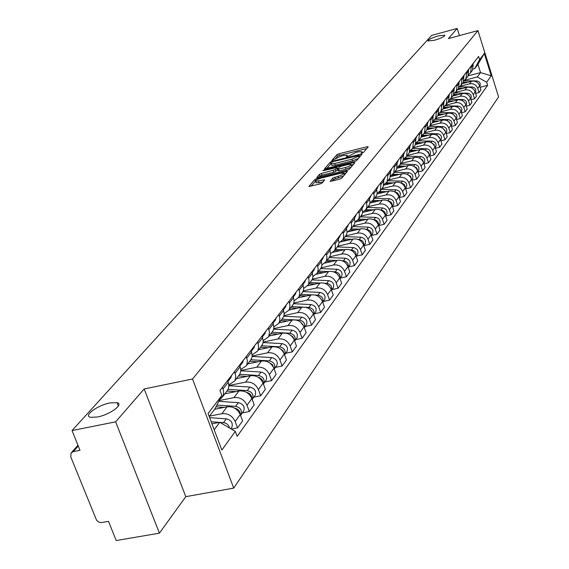 <?xml version="1.0" encoding="UTF-8"?>
<svg xmlns="http://www.w3.org/2000/svg" width="569" height="569" viewBox="0 0 569 569"><rect width="100%" height="100%" fill="white"/><g stroke="black" fill="none" stroke-linecap="round" stroke-linejoin="round"><path stroke-width="0.85" d="M362.04 153.111L363.47 152.464L368.207 146.852L367.069 146.724L338.854 153.808L336.834 154.725L331.805 160.522L341.208 156.119L343.562 155.529L347.197 155.301L346.471 156.852L347.268 156.802L355.86 152.449L358.228 151.859L361.934 151.624L361.23 153.168L362.04 153.111M109.988 402.923C97.598 405.192 83.081 415.818 90.535 417.305L97.377 417.02C109.888 414.744 124.262 404.132 117.036 402.653L109.988 402.923M438.379 35.897C431.636 37.945 428.18 39.638 428.002 40.975L434.453 40.278C441.21 38.223 444.674 36.53 444.866 35.193L438.379 35.897M330.105 181.049L331.25 181.227L339.601 179.185L341.749 178.197L347.488 171.184L317.047 178.467L314.927 179.434L308.853 186.504L319.977 183.993L322.132 183.005L324.7 179.832L315.567 181.291C315.382 180.33 317.303 179.242 321.314 178.04L340.603 173.282L343.747 173.104C343.918 174.071 341.997 175.145 337.993 176.347L332.616 178.125L330.205 181.34M192.521 378.997L144.177 388.968L115.635 421.842L72.05 430.548L431.658 35.406L457.192 28.45L448.393 38.585L477.946 30.591L192.521 378.997L233.717 488.11L498.586 96.922L477.946 30.591M354.487 161.589L356.571 160.636L361.969 154.242L360.824 154.099L332.289 161.226L330.24 162.158L324.508 168.822L354.487 161.589M354.828 162.698L349.266 169.285L347.154 170.259L316.791 177.535L319.344 174.448L321.449 173.488L335.283 169.626L336.926 167.535L323.612 170.615L322.822 170.664L324.302 169.839L353.676 162.549L354.828 162.698M115.635 421.842L159.42 533.16L116.197 540.55L108.508 521.382L100.848 522.612L98.786 522.079L96.623 520.358L70.769 456.9L71.068 453.009L73.294 451.622L79.987 450.321L72.05 430.548M159.42 533.16L185.793 496.666L233.717 488.11M459.439 35.598L457.192 28.45M471.801 71.118L472.49 70.222L473.116 65.022L472.782 63.963M460.143 86.246L469.56 83.807C473.458 83.202 476.189 84.738 477.754 88.415L479.639 85.827C478.088 82.171 475.364 80.642 471.481 81.239L462.213 83.65M479.639 85.827L480.926 89.93L479.048 92.541L475.606 93.423M470.855 66.445L471.189 67.512L470.563 72.74L468.586 74.695M477.754 88.415L479.048 92.541M467.213 77.114L467.91 76.21L468.536 70.954L468.202 69.88M471.004 99.71L474.539 98.807L476.459 96.133L475.158 91.986C473.579 88.287 470.826 86.737 466.9 87.342L457.533 89.767M466.224 72.427L466.566 73.508L465.933 78.785L463.913 80.777M455.485 92.406L464.93 89.966C468.87 89.361 471.637 90.919 473.223 94.639L474.539 98.807M462.519 83.259L463.216 82.341L463.849 77.028L463.5 75.94M466.296 106.147L469.916 105.222L471.886 102.491L470.563 98.295C468.963 94.554 466.175 92.989 462.206 93.593L452.739 96.033M461.48 78.55L461.829 79.646L461.196 84.98L459.119 87.007M450.684 98.729L460.193 96.282C464.176 95.677 466.978 97.249 468.586 101.012L469.916 105.222M457.704 89.546L458.408 88.622L459.041 83.252L458.692 82.156M461.466 112.74L465.179 111.801L467.199 108.999L465.855 104.76C464.233 100.976 461.416 99.39 457.405 99.995L447.824 102.448M456.623 84.831L456.971 85.933L456.338 91.332L454.211 93.394M445.747 105.208L455.335 102.754C459.368 102.143 462.199 103.736 463.827 107.541L465.179 111.801M452.768 95.997L453.479 95.059L454.119 89.632L453.763 88.522M456.509 119.504L460.328 118.537L462.391 115.671L461.032 111.382C459.389 107.555 456.537 105.948 452.476 106.559L442.796 109.028M451.644 91.26L451.999 92.377L451.359 97.832L449.176 99.938M440.669 111.851L450.356 109.383C454.432 108.771 457.298 110.386 458.955 114.234L460.328 118.537M447.711 102.605L448.429 101.659L449.069 96.168L448.706 95.044M451.437 126.432L455.349 125.45L457.469 122.506L456.089 118.167C454.418 114.298 451.53 112.669 447.426 113.281L437.632 115.77M446.53 97.861L446.893 98.985L446.26 104.504L444.019 106.645M435.449 118.665L445.25 116.176C449.382 115.564 452.284 117.2 453.955 121.09L455.349 125.45M442.526 109.376L443.251 108.43L443.891 102.875L443.528 101.737M446.224 133.537L450.25 132.534L452.419 129.519L451.018 125.13C449.325 121.211 446.402 119.561 442.248 120.18L432.348 122.684M441.295 104.625L441.658 105.763L441.025 111.339L438.72 113.53M430.079 125.657L440.022 123.146C444.197 122.534 447.134 124.191 448.834 128.125L450.25 132.534M437.205 116.332L437.945 115.365L438.578 109.753L438.208 108.601M440.883 140.828L445.015 139.803L447.241 136.709L445.819 132.264C444.105 128.302 441.146 126.631 436.942 127.25L426.914 129.768M435.918 111.56L436.295 112.719L435.655 118.359L433.286 120.585M424.581 132.826L434.652 130.294C438.877 129.682 441.85 131.361 443.578 135.344L445.015 139.803M431.75 123.459L432.49 122.491L433.13 116.816L432.753 115.649M435.399 148.31L439.645 147.264L441.928 144.085L440.484 139.59C438.742 135.586 435.747 133.886 431.494 134.504L421.302 137.058M430.406 118.686L430.783 119.853L430.143 125.557L427.71 127.833M418.955 140.173L429.147 137.634C433.422 137.015 436.43 138.722 438.18 142.748L439.645 147.264M426.145 130.785L426.899 129.796L427.539 124.056L427.155 122.883M429.766 155.991L434.126 154.917L436.48 151.653L435.008 147.108C433.237 143.054 430.207 141.332 425.904 141.951L415.526 144.533M424.744 125.998L425.128 127.179L424.488 132.947L421.985 135.273M413.179 147.727L423.492 145.166C427.817 144.54 430.868 146.269 432.646 150.351L434.126 154.917M420.391 138.295L421.152 137.307L421.793 131.496L421.409 130.301M423.976 163.879L428.464 162.784L430.882 159.427L429.382 154.832C427.589 150.721 424.517 148.978 420.157 149.604L409.58 152.222M418.926 133.509L419.317 134.704L418.677 140.543L416.103 142.911M407.248 155.472L417.682 152.897C422.063 152.279 425.157 154.028 426.963 158.161L428.464 162.784M414.488 146.02L415.256 145.017L415.896 139.142L415.498 137.933M418.03 171.98L422.653 170.856L425.128 167.414L423.613 162.755C421.785 158.602 418.67 156.831 414.26 157.457L403.457 160.109M412.952 141.219L413.35 142.435L412.71 148.338L410.064 150.757M401.159 163.431L411.721 160.842C416.152 160.216 419.289 161.994 421.117 166.176L422.653 170.856M408.414 153.95L409.189 152.933L409.836 146.994L409.431 145.771M411.92 180.302L416.679 179.157L419.225 175.615L417.674 170.906C415.825 166.696 412.667 164.896 408.208 165.522L397.148 168.225M406.814 149.149L407.219 150.38L406.579 156.354L403.848 158.822L408.286 158.922M394.9 171.61L405.59 169.007C410.078 168.381 413.258 170.181 415.121 174.42L416.679 179.157M402.176 162.108L402.959 161.077L403.599 155.06L403.208 153.858M405.633 188.858L410.534 187.685L413.151 184.05L411.579 179.278C409.701 175.01 406.501 173.189 401.977 173.815L390.654 176.568M400.498 157.3L400.91 158.545L400.27 164.59L397.461 167.108M388.463 180.017L399.289 177.4C403.834 176.767 407.055 178.602 408.947 182.891L410.534 187.685M395.754 170.487L396.55 169.455L397.19 163.36L396.778 162.108M399.168 197.656L404.218 196.461L406.906 192.72L405.313 187.884C403.4 183.567 400.156 181.717 395.576 182.343L383.961 185.153M394.011 165.686L394.424 166.945L393.784 173.068L390.889 175.636M381.849 188.666L392.809 186.027C397.418 185.402 400.683 187.258 402.603 191.597L404.218 196.461M389.153 179.114L389.957 178.069L390.604 171.902L390.178 170.629M392.51 206.711L397.717 205.487L400.491 201.632L398.862 196.739C396.92 192.365 393.627 190.487 388.99 191.12L377.055 193.979M387.325 174.313L387.752 175.586L387.112 181.788L384.125 184.406M375.042 197.557L386.145 194.904C390.811 194.278 394.118 196.163 396.074 200.565L397.717 205.487M382.361 187.99L383.179 186.931L383.819 180.686L383.385 179.399M385.661 216.028L391.024 214.776L393.883 210.815L392.226 205.85C390.249 201.419 386.913 199.513 382.212 200.146L369.928 203.069M380.455 183.19L380.889 184.484L380.248 190.757L377.162 193.439M368.036 206.711L379.288 204.043C384.011 203.418 387.368 205.331 389.36 209.79L391.024 214.776M375.369 197.13L376.621 195.252L377.211 193.026L376.394 188.431M378.598 225.623L384.139 224.335L387.076 220.26L385.391 215.231C383.385 210.743 380 208.809 375.234 209.435L362.574 212.429M373.371 192.336L374.21 195.537L373.783 198.766L373.172 199.996L369.985 202.735M360.824 216.135L372.218 213.453C377.012 212.82 380.419 214.769 382.439 219.285L384.139 224.335M368.164 206.54L369.43 204.641L370.028 202.393L369.189 197.735M371.351 235.502L377.048 234.193L380.071 229.99L378.357 224.897C376.308 220.338 372.88 218.382 368.051 219.008L355.497 221.953M366.073 201.753L366.927 204.996L366.649 207.827L365.888 209.52L362.595 212.315M353.399 225.843L364.942 223.14C369.8 222.515 373.257 224.492 375.312 229.072L377.048 234.193M360.746 216.241L362.019 214.321L362.624 212.038L361.763 207.322M363.968 245.659L369.736 244.343L372.851 240.011L371.102 234.848C369.025 230.232 365.54 228.24 360.646 228.866L348.384 231.718M358.555 211.462L359.43 214.755L358.996 218.062L358.378 219.328L354.971 222.187M345.746 235.843L357.446 233.134C362.368 232.501 365.874 234.513 367.972 239.151L369.736 244.343M353.093 226.242L354.387 224.293L354.992 221.988L354.11 217.202M356.35 256.135L362.197 254.812L365.412 250.346L363.627 245.111C361.514 240.431 357.979 238.404 353.015 239.03L340.874 241.832M350.803 221.476L351.692 224.812L351.265 228.169L350.639 229.449L347.104 232.365M337.851 246.157L349.715 243.425C354.707 242.799 358.264 244.841 360.397 249.549L362.197 254.812M345.198 236.555L346.507 234.584L347.118 232.244L346.215 227.401M348.491 266.939L354.423 265.609L357.737 261L355.924 255.694C353.769 250.95 350.177 248.888 345.148 249.514L333.029 252.287M342.801 231.811L343.712 235.189L343.285 238.589L342.652 239.883L338.989 242.871M329.664 256.804L341.741 254.051C346.798 253.425 350.419 255.502 352.588 260.275L354.423 265.609M337.054 247.195L338.377 245.203L338.996 242.835L338.071 237.92M340.383 278.092L346.393 276.754L349.821 271.996L347.965 266.619C345.774 261.804 342.125 259.706 337.026 260.332L324.863 263.091M334.544 242.472L335.475 245.9L335.041 249.343L334.408 250.659L330.61 253.71M321.172 267.8L333.512 265.012C338.64 264.386 342.318 266.498 344.522 271.342L346.393 276.754M328.647 258.184L329.984 256.164L330.603 253.76L329.664 248.781M332.012 289.6L338.107 288.255L341.649 283.348L339.757 277.892C337.524 273.006 333.818 270.872 328.64 271.498L316.378 274.251M326.023 253.482L326.969 256.96L326.542 260.453L325.895 261.783L321.954 264.898M312.374 279.159L325.013 276.335C330.219 275.709 333.946 277.857 336.201 282.772L338.107 288.255M319.963 269.535L321.314 267.487L321.94 265.054L320.973 259.997M323.363 301.492L329.551 300.14L333.206 295.069L331.279 289.536C328.996 284.578 325.233 282.409 319.984 283.028L307.566 285.787M317.21 264.862L318.178 268.383L317.751 271.925L317.097 273.276L313.007 276.463M303.256 290.901L316.236 288.028C321.513 287.402 325.304 289.593 327.602 294.578L329.551 300.14M310.987 281.264L312.36 279.194L312.986 276.726L311.99 271.598M314.422 313.782L320.703 312.431L324.479 307.182L322.509 301.57C320.191 296.534 316.364 294.329 311.037 294.948L298.419 297.722M308.099 276.619L309.095 280.204L308.661 283.789L308.007 285.154L303.746 288.412M293.796 303.035L307.16 300.112C312.523 299.493 316.371 301.719 318.718 306.776L320.703 312.431M301.705 293.391L303.092 291.292L303.725 288.796L302.701 283.59M305.183 326.492L311.556 325.134L315.461 319.707L313.448 314.01C311.079 308.903 307.189 306.655 301.783 307.274L288.938 310.069M298.675 288.789L299.692 292.423L299.266 296.058L298.597 297.445L294.166 300.773M283.988 315.596L297.772 312.609C303.22 311.997 307.132 314.259 309.522 319.401L311.556 325.134M292.096 305.937L293.504 303.818L294.145 301.286L293.092 296.001M295.617 339.643L302.089 338.285L306.129 332.666L304.074 326.883C301.655 321.698 297.701 319.408 292.21 320.02L279.18 322.822M288.924 301.385L289.962 305.069L289.543 308.761L288.867 310.162L284.251 313.562M273.803 328.598L288.063 325.546C293.59 324.942 297.573 327.246 300.012 332.46L302.089 338.285M282.153 318.932L283.575 316.777L284.223 314.209L283.142 308.846M285.716 353.264L292.281 351.898L296.47 346.08L294.372 340.205C291.904 334.942 287.878 332.609 282.302 333.214L269.073 336.03M278.824 314.422L279.891 318.171L279.471 321.912L278.789 323.334L273.966 326.812M263.227 342.069L278.006 338.939C283.618 338.335 287.672 340.689 290.162 345.988L292.281 351.898M271.854 332.388L273.298 330.212L273.945 327.602L272.836 322.161M275.453 367.368L282.124 366.002L286.47 359.971L284.315 354.01C281.797 348.662 277.708 346.286 272.039 346.884L258.603 349.707M268.362 327.936L269.5 332.303L268.831 336.037L268.34 336.983L263.312 340.532M252.223 356.023L267.586 352.816C273.291 352.218 277.416 354.615 279.955 359.999L282.124 366.002M261.178 346.343L262.636 344.131L263.291 341.492L262.145 335.959M264.82 381.991L271.598 380.625L276.1 374.374L273.895 368.314C271.328 362.88 267.16 360.462 261.406 361.052L247.757 363.883M257.508 341.955L258.675 346.386L258.013 350.177L257.515 351.13L252.245 354.757M240.779 370.497L256.79 367.204C262.579 366.614 266.776 369.053 269.372 374.523L271.598 380.625M250.104 360.81L251.583 358.57L252.238 355.888L251.064 350.276M253.788 397.162L260.673 395.789L265.346 389.303L263.091 383.15C260.46 377.624 256.221 375.156 250.374 375.746L236.512 378.577M246.249 356.493L247.444 361.002L246.782 364.843L246.277 365.817L240.765 369.516M228.866 385.519L245.58 382.126C251.47 381.543 255.744 384.032 258.397 389.594L260.673 395.789M238.61 375.832L240.111 373.563L240.765 370.839L240.637 368.513L239.556 365.134M242.337 412.909L249.336 411.536L254.187 404.801L251.875 398.549C249.186 392.93 244.869 390.412 238.923 390.995L224.84 393.826M234.556 371.593L235.786 376.173L235.118 380.078L234.613 381.059L228.823 384.836M219.236 400.562L233.951 397.617C239.933 397.048 244.286 399.587 247.003 405.242L249.336 411.536M226.675 391.429L228.19 389.132L228.845 386.372L228.582 383.406L227.6 380.569M231.377 429.09L237.558 427.895L242.593 420.896L240.232 414.538C237.479 408.834 233.077 406.259 227.038 406.828L214.662 409.282M222.408 387.283L223.525 390.739L223.51 394.274L222.486 396.899L219.726 399.609M209.406 416.167L221.867 413.713C227.956 413.151 232.387 415.74 235.168 421.494L237.558 427.895M464.674 80.236L477.299 76.95L480.535 72.604L477.953 64.354L474.688 68.629L473.052 69.062M468.116 75.848L480.535 72.604L491.239 75.805L486.644 82.199L477.299 76.95M474.688 68.629L479.589 59.617L484.297 53.486L491.239 75.805M214.2 429.773L219.776 422.298L235.289 431.38L237.159 436.366L487.626 85.343L486.644 82.199M235.289 431.38L221.846 450.058L208.055 413.478L221.874 395.469L214.812 409.083L209.179 416.465M479.589 59.617L478.6 56.445L219.983 390.412L221.874 395.469M144.177 388.968L185.793 496.666M219.776 422.298L211.953 423.82M480.101 87.285L487.626 85.343M484.297 53.486L477.953 64.354M366.763 148.566L339.401 155.422L337.381 156.34L335.596 158.36M331.044 163.588L326.634 168.509M360.518 155.963L359.572 156.198M359.231 155.387L333.363 161.546L331.919 162.201L331.144 163.694L334.764 163.467L351.976 159.178L358.57 156.169L359.231 155.387L359.736 156.888M331.578 164.96L331.706 165.33L335.326 165.11L334.764 163.467M358.47 158.381L352.538 160.828L335.326 165.11M318.939 177.222L319.92 176.106L319.344 174.448M337.531 169.32L335.852 171.29L333.754 172.251L322.018 175.145L319.92 176.106M336.969 167.656L337.374 169.149M337.232 168.431L338.32 168.161M351.279 164.953L353.363 164.434M345.433 167.549C349.352 166.376 351.237 165.323 351.094 164.391L347.972 164.576L341.244 166.248L339.152 167.201L337.517 169.292L345.433 167.549L346.002 169.221L351.13 167.08M351.784 166.312L351.201 164.711M338.114 170.728L339.245 170.892L338.676 169.221M346.002 169.221L339.245 170.892M343.619 175.97L335.333 178.837L333.199 179.818L332.189 180.999M344.451 174.989L343.861 173.453M316.023 182.613L319.202 182.798L318.619 181.113M323.156 181.824L319.202 182.798M315.446 181.17L311.015 186.191M346.002 173.154L343.932 173.666M462.846 82.825L465.271 82.854M463.322 82.171L467.711 82.221M463.913 80.784L476.722 80.933C479.802 81.595 480.862 83.359 479.909 86.232L479.909 86.232M478.316 83.451L478.913 84.262M472.96 64.532L473.493 63.038M458.187 88.913L460.698 88.949M458.628 88.245L463.194 88.302M459.411 86.822L472.234 86.986C475.35 87.662 476.424 89.447 475.464 92.349L475.464 92.349M473.529 89.276L474.603 90.713M453.415 95.151L456.018 95.187M453.813 94.461L458.571 94.532M454.787 93.01L467.64 93.188C470.791 93.871 471.879 95.677 470.904 98.608L470.904 98.608M468.707 95.343L470.115 97.221M468.458 70.35L468.956 68.899M463.806 76.367L464.304 74.909M448.507 101.538L451.217 101.581M448.863 100.834L453.842 100.905M450.029 99.347L462.938 99.539C466.118 100.236 467.22 102.064 466.246 105.023L466.032 105.329M463.792 101.602L465.492 103.843M443.45 108.082L446.309 108.131M443.784 107.363L448.998 107.441M445.129 105.841L458.116 106.047C461.338 106.752 462.455 108.601 461.466 111.595L461.217 111.958L461.466 111.595M458.778 108.046L460.734 110.606M438.258 114.796L441.274 114.846M438.571 114.049L444.04 114.141M440.1 112.498L453.173 112.719C456.43 113.437 457.561 115.301 456.566 118.324L456.274 118.75L456.566 118.324M453.642 114.668L455.84 117.513M458.884 82.761L459.546 81.054M454.154 88.849L454.659 87.356M449.147 95.329L449.659 93.821M432.924 121.666L436.117 121.73M433.201 120.905L438.955 121.012M434.922 119.319L448.102 119.554C451.402 120.279 452.554 122.171 451.544 125.23L451.203 125.706L451.544 125.23M448.393 121.474L450.819 124.59M444.012 101.965L444.531 100.443M427.44 128.722L430.833 128.786M427.689 127.933L433.742 128.053M429.595 126.311L442.91 126.567C446.252 127.307 447.412 129.22 446.402 132.307L446.032 132.819M443.016 128.459L445.662 131.83M438.749 108.779L439.275 107.235M421.793 135.955L425.413 136.027M422.205 135.152L428.4 135.28M424.118 133.48L437.582 133.758C440.961 134.512 442.141 136.446 441.117 139.569L440.747 140.088M437.504 135.642L440.363 139.249M432.959 116.275L433.877 114.198M415.989 143.374L419.851 143.459M416.707 142.556L422.923 142.691M418.478 140.842L432.113 141.14C435.534 141.901 436.729 143.865 435.698 147.022L435.321 147.542M431.85 143.018L434.026 144.469L434.922 146.859M427.397 123.459L428.343 121.353M410.007 150.991L414.14 151.091M411.024 150.159L417.305 150.308M412.674 148.395L426.501 148.715C429.965 149.491 431.174 151.482 430.136 154.668L429.759 155.195M426.053 150.607L428.414 152.101L429.332 154.661M421.707 130.82L422.653 128.694M405.164 157.969L411.536 158.125M406.728 156.155L420.733 156.489C424.239 157.286 425.477 159.299 424.424 162.528L424.04 163.054M420.1 158.395L422.646 159.939L423.585 162.677M415.861 138.388L416.814 136.233M397.93 166.859L402.269 166.973M399.118 165.992L405.619 166.155M400.633 164.121L414.815 164.484C418.364 165.295 419.616 167.329 418.556 170.593L418.165 171.127M413.99 166.411L416.408 167.649L417.639 170.024L417.674 170.899L415.121 174.42M409.851 146.155L410.818 143.978M391.785 175.131L396.095 175.245M392.873 174.228L399.538 174.413M394.367 172.307L408.727 172.692C412.326 173.517 413.599 175.579 412.532 178.879L412.134 179.427M407.717 174.655L410.626 176.262L411.6 179.342M403.677 154.142L404.659 151.937M385.433 183.631L389.744 183.751M386.436 182.699L393.293 182.898M387.923 180.722L402.475 181.134C406.124 181.973 407.404 184.064 406.33 187.407L405.932 187.955M401.266 183.133C404.018 183.702 405.384 185.33 405.356 188.019M397.333 162.35L398.321 160.117M378.862 192.372L383.214 192.5M379.786 191.412L386.877 191.625M381.301 189.377L396.038 189.818C399.737 190.672 401.045 192.791 399.957 196.17L399.559 196.725M394.637 191.86C397.575 192.393 399.004 194.086 398.926 196.938M390.803 170.792L391.799 168.531M372.069 201.362L376.507 201.504M372.93 200.373L380.277 200.608M387.816 200.843L387.866 200.843C390.96 201.369 392.439 203.126 392.311 206.113M374.487 198.282L389.424 198.745C393.172 199.619 394.495 201.767 393.399 205.181L392.994 205.743M383.463 179.64L383.52 179.228M384.089 179.477L385.099 177.194M365.049 210.615L369.601 210.765M365.846 209.591L373.492 209.847M380.789 210.089L381.01 210.096C384.203 210.658 385.704 212.479 385.498 215.551M367.482 207.443L382.61 207.941C386.408 208.83 387.759 210.999 386.657 214.463L386.244 215.025M376.493 188.73L376.571 188.197M377.176 188.417L378.193 186.106M357.794 220.146L362.503 220.31M358.562 219.086L366.514 219.371M373.541 219.613L373.947 219.627C377.247 220.231 378.762 222.109 378.485 225.274M360.262 216.874L375.597 217.401C379.452 218.311 380.817 220.516 379.708 224.015L379.288 224.591M369.309 198.09L369.416 197.443M370.056 197.621L371.088 195.281M350.291 229.954L355.184 230.139M351.08 228.873L359.331 229.172M366.059 229.421L366.678 229.442C370.085 230.089 371.607 232.031 371.251 235.282M352.823 226.59L368.378 227.152C372.282 228.077 373.677 230.31 372.553 233.859L372.126 234.435M361.905 207.735L362.04 206.96M362.723 207.109L363.762 204.74M342.531 240.075L347.652 240.267M343.363 238.952L351.934 239.286M358.328 239.528L359.181 239.563C362.695 240.246 364.231 242.259 363.79 245.595M345.163 236.597L360.931 237.202C364.893 238.141 366.308 240.41 365.177 243.994L364.75 244.585M354.274 217.671L354.444 216.775M355.17 216.881L356.215 214.485M334.529 250.502L339.892 250.716M335.411 249.35L344.309 249.706M350.333 249.947L351.45 249.99C355.077 250.73 356.628 252.807 356.102 256.221M337.268 246.918L353.257 247.558C357.275 248.518 358.712 250.822 357.574 254.45L357.14 255.047M346.4 227.92L346.606 226.896M347.375 226.96L348.434 224.535M326.293 261.256L331.883 261.498M327.203 260.069L336.457 260.46M342.069 260.694L343.477 260.758C347.218 261.541 348.783 263.689 348.164 267.188M329.117 257.565L345.34 258.241C349.416 259.222 350.881 261.555 349.729 265.239L349.295 265.837M338.271 238.489L338.519 237.344M339.337 237.358L340.404 234.905M317.794 272.366L323.633 272.622M337.872 274.692L338.726 275.809M318.732 271.136L328.363 271.562M333.498 271.79L335.241 271.861C339.11 272.7 340.682 274.919 339.97 278.504M320.71 268.554L337.168 269.272C341.308 270.275 342.794 272.636 341.635 276.37L341.194 276.975M329.878 249.393L330.169 248.12M331.037 248.091L332.118 245.602M309.017 283.831L315.112 284.116M328.832 285.73L330.568 287.978M309.991 282.565L320.013 283.028M324.607 283.234L326.741 283.334C330.738 284.23 332.324 286.513 331.507 290.19M312.004 279.891L328.733 280.652C332.936 281.683 334.451 284.08 333.278 287.857L332.829 288.476M321.201 260.659L321.549 259.258M322.474 259.172L323.562 256.655M299.955 295.681L306.321 295.987M319.636 297.352L321.983 300.347M300.958 294.365L311.428 294.87M315.347 295.062L317.964 295.183C322.082 296.143 323.683 298.497 322.758 302.26M302.943 291.605L320.013 292.416C324.28 293.469 325.831 295.901 324.643 299.728L324.195 300.354M312.239 272.302L312.637 270.759M313.619 270.624L314.721 268.07M290.581 307.921L297.238 308.263M310.19 309.451L313.05 313.05M291.62 306.57L302.68 307.125M305.653 307.274L308.882 307.438C313.142 308.455 314.749 310.887 313.704 314.735M293.554 303.704L311.008 304.571C315.34 305.645 316.912 308.121 315.724 311.997L315.262 312.63M302.964 284.329L303.426 282.658M304.465 282.459L305.581 279.877M280.887 320.589L287.85 320.959M300.453 322.011L303.782 326.151M281.961 319.188L293.995 319.821M295.254 319.885L299.493 320.112C303.889 321.201 305.503 323.711 304.344 327.637L306.03 325.326M283.803 316.215L301.691 317.146C306.094 318.249 307.694 320.76 306.492 324.686M293.369 296.776L293.896 294.962M294.998 294.706L296.129 292.082M270.858 333.697L278.149 334.103M290.396 335.049L292.95 336.891L294.159 339.672M271.968 332.246L289.777 333.228C294.273 334.359 295.908 336.919 294.692 340.916L294.65 340.987M273.668 329.159L292.046 330.155C296.527 331.286 298.156 333.839 296.947 337.815L296.477 338.463M283.433 309.657L284.038 307.701M285.204 307.374L286.342 304.721M260.467 347.275L268.106 347.709M279.991 348.577L282.9 350.547L284.18 353.655M261.619 345.767L279.713 346.806C284.28 347.965 285.951 350.568 284.728 354.622L284.607 354.814M263.134 342.559L282.068 343.626C286.62 344.786 288.284 347.375 287.061 351.414L286.584 352.069M273.134 323L273.817 320.895M275.062 320.496L276.207 317.808M249.706 361.336L257.707 361.82M269.229 362.617L272.487 364.693L273.831 368.129M250.893 359.779L269.286 360.881C273.931 362.069 275.631 364.715 274.4 368.819L274.194 369.132M252.181 356.429L271.726 357.588C276.349 358.769 278.049 361.407 276.819 365.497L276.335 366.159M262.458 336.82L263.227 334.565M264.549 334.095L265.709 331.364M238.546 375.917L246.946 376.443M258.077 377.204C261.207 378.129 262.878 380.099 263.077 383.115M239.741 374.302L258.475 375.469C263.198 376.692 264.934 379.381 263.689 383.542L263.397 383.983M240.765 370.803L261 372.055C265.709 373.271 267.437 375.953 266.2 380.099L265.709 380.768M251.384 351.158L252.252 348.747M253.646 348.192L254.82 345.426M226.967 391.052L235.786 391.628M246.512 392.347C249.983 393.243 251.783 395.348 251.918 398.656M228.084 389.367L247.252 390.611C252.06 391.863 253.838 394.601 252.579 398.819L252.188 399.388M228.866 385.711L249.876 387.069C254.663 388.314 256.434 391.038 255.182 395.242L254.692 395.924M239.883 366.031L240.858 363.456M242.337 362.823L243.525 360.013M215.985 406.828L224.207 407.39M234.513 408.094C238.326 408.947 240.26 411.174 240.317 414.78M216.903 405.057L235.609 406.33C240.495 407.617 242.309 410.398 241.05 414.68L240.538 415.377M218.83 401.337L238.333 402.646C243.205 403.926 245.011 406.7 243.745 410.967L243.248 411.657M227.934 381.472L229.023 378.741M230.594 378.008L231.789 375.163M211.191 421.793L219.392 422.369M219.975 422.411L223.503 422.66C226.754 423.165 228.781 424.958 229.584 428.037M209.634 417.667L226.334 418.834C231.299 420.15 233.141 422.973 231.868 427.305L231.363 428.002M247.003 405.242L251.875 398.549M258.397 389.594L263.091 383.15M269.372 374.523L273.895 368.314M279.955 359.999L284.315 354.01M290.162 345.988L294.372 340.205M300.012 332.46L304.074 326.883M309.522 319.401L313.448 314.01M318.718 306.776L322.509 301.57M327.602 294.578L331.279 289.536M336.201 282.772L339.757 277.892M344.522 271.342L347.965 266.619M352.588 260.275L355.924 255.694M360.397 249.549L363.627 245.111M367.972 239.151L371.102 234.848M375.312 229.072L378.357 224.897M382.439 219.285L385.391 215.231M389.36 209.79L392.226 205.85M396.074 200.565L398.862 196.739M402.603 191.597L405.313 187.884M408.947 182.891L411.579 179.278M421.117 166.176L423.613 162.755M426.963 158.161L429.382 154.832M432.646 150.351L435.008 147.108M438.18 142.748L440.484 139.59M443.578 135.344L445.819 132.264M448.834 128.125L451.018 125.13M453.955 121.09L456.089 118.167M458.955 114.234L461.032 111.382M463.827 107.541L465.855 104.76M468.586 101.012L470.563 98.295M473.223 94.639L475.158 91.986M235.168 421.494L240.232 414.538M221.867 413.713L227.038 406.828M233.951 397.617L238.923 390.995M235.161 373.236L240.154 366.763M245.58 382.126L250.374 375.746M246.839 358.107L251.647 351.877M256.79 367.204L261.406 361.052M258.084 343.541L262.722 337.538M267.586 352.816L272.039 346.884M268.924 329.501L273.397 323.711M278.006 338.939L282.302 333.214M279.379 315.959L283.689 310.375M288.063 325.546L292.21 320.02M289.465 302.893L293.625 297.502M297.772 312.609L301.783 307.274M299.209 290.282L303.227 285.069M307.16 300.112L311.037 294.948M308.618 278.092L312.502 273.056M316.236 288.028L319.984 283.028M317.715 266.306L321.471 261.434M325.013 276.335L328.64 271.498M326.514 254.905L330.155 250.196M333.512 265.012L337.026 260.332M335.034 243.873L338.555 239.314M341.741 254.051L345.148 249.514M343.278 233.19L346.692 228.774M349.715 243.425L353.015 239.03M351.272 222.842L354.579 218.56M357.446 233.134L360.646 228.866M359.018 212.813L362.218 208.659M364.942 223.14L368.051 219.008M366.528 203.083L369.637 199.058M372.218 213.453L375.234 209.435M373.812 193.645L376.827 189.74M379.288 204.043L382.212 200.146M380.889 184.484L383.819 180.686M386.145 194.904L388.99 191.12M387.752 175.586L390.604 171.902M392.809 186.027L395.576 182.343M394.424 166.945L397.19 163.36M399.289 177.4L401.977 173.815M400.91 158.545L403.599 155.06M405.59 169.007L408.208 165.522M407.219 150.38L409.836 146.994M411.721 160.842L414.26 157.457M413.35 142.435L415.896 139.142M417.682 152.897L420.157 149.604M419.317 134.704L421.793 131.496M423.492 145.166L425.904 141.951M425.128 127.179L427.539 124.056M429.147 137.634L431.494 134.504M430.783 119.853L433.13 116.816M434.652 130.294L436.942 127.25M436.295 112.719L438.578 109.753M440.022 123.146L442.248 120.18M441.658 105.763L443.891 102.875M445.25 116.176L447.426 113.281M446.893 98.985L449.069 96.168M450.356 109.383L452.476 106.559M451.999 92.377L454.119 89.632M455.335 102.754L457.405 99.995M456.971 85.933L459.041 83.252M460.193 96.282L462.206 93.593M461.829 79.646L463.849 77.028M464.93 89.966L466.9 87.342M466.566 73.508L468.536 70.954M469.56 83.807L471.481 81.239M471.189 67.512L473.116 65.022M223.027 388.954L228.219 382.226M78.259 446.018L73.294 451.622M362.133 153.089L361.863 152.286M347.389 156.774L347.118 155.97M337.381 156.34L336.834 154.725M339.401 155.422L338.854 153.808M367.425 147.776L367.069 146.724M330.795 163.794L330.24 162.158M332.502 161.845L332.289 161.226M361.187 155.166L360.824 154.099M352.538 160.828L351.976 159.178M359.075 157.67L358.57 156.169M322.018 175.145L321.449 173.488M333.754 172.251L333.185 170.579M335.852 171.29L335.283 169.626M337.467 169.42L336.905 167.755M324.494 170.401L324.302 169.839M354.039 163.63L353.676 162.549M333.199 179.818L332.616 178.125M335.333 178.837L334.75 177.144M338.576 178.04L337.993 176.347M323.91 180.956L323.548 179.896M315.439 180.935L314.927 179.434M317.388 179.463L317.047 178.467M346.685 172.343L346.315 171.248M476.722 80.933L476.118 81.744M472.234 86.986L471.594 87.861M467.64 93.188L466.95 94.12M462.938 99.539L462.199 100.528M458.116 106.047L457.327 107.1M453.173 112.719L452.341 113.843M448.102 119.554L447.22 120.749M442.91 126.567L441.971 127.833M437.582 133.758L436.587 135.102M432.113 141.14L431.053 142.563M426.501 148.715L425.377 150.223M420.733 156.489L419.545 158.09M414.815 164.484L413.556 166.176M408.727 172.692L407.397 174.484M402.475 181.134L401.067 183.033M396.038 189.818L394.559 191.817M389.424 198.745L387.866 200.843M382.61 207.941L381.01 210.096M375.597 217.401L373.947 219.627M368.378 227.152L366.678 229.442M360.931 237.202L359.181 239.563M353.257 247.558L351.45 249.99M345.34 258.241L343.477 260.758M337.168 269.272L335.241 271.861M328.733 280.652L326.741 283.334M320.013 292.416L317.964 295.183M311.008 304.571L308.882 307.438M301.691 317.146L299.493 320.112M292.046 330.155L289.777 333.228M282.068 343.626L279.713 346.806M271.726 357.588L269.286 360.881M261 372.055L258.475 375.469M249.876 387.069L247.252 390.611M238.333 402.646L235.609 406.33M226.334 418.834L223.503 422.66M222.486 396.899L227.678 390.121M470.563 72.74L472.49 70.222M465.933 78.785L467.91 76.21M461.196 84.98L463.216 82.341M456.338 91.332L458.408 88.622M451.359 97.832L453.479 95.059M446.26 104.504L448.429 101.659M441.025 111.339L443.251 108.43M435.655 118.359L437.945 115.365M430.143 125.557L432.49 122.491M424.488 132.947L426.899 129.796M418.677 140.543L421.152 137.307M412.71 148.338L415.256 145.017M406.579 156.354L409.189 152.933M400.27 164.59L402.959 161.077M393.784 173.068L396.55 169.455M387.112 181.788L389.957 178.069M380.248 190.757L383.179 186.931M373.172 199.996L376.194 196.056M365.888 209.52L368.996 205.459M358.378 219.328L361.585 215.146M350.639 229.449L353.939 225.132M342.652 239.883L346.059 235.431M334.408 250.659L337.929 246.057M325.895 261.783L329.529 257.032M317.097 273.276L320.852 268.369M308.007 285.154L311.89 280.083M298.597 297.445L302.616 292.196M288.867 310.162L293.028 304.728M278.789 323.334L283.092 317.708M268.34 336.983L272.807 331.151M257.515 351.13L262.145 345.084M246.277 365.817L251.085 359.537M234.613 381.059L239.599 374.537M71.53 452.49L77.953 445.257M118.352 406.01L117.036 402.653M362.396 153.011L362.048 151.973M347.666 156.688L347.318 155.65M359.786 156.831L359.274 155.323M331.706 165.33L331.144 163.694M338.086 170.963L337.517 169.292M316.144 182.976L315.567 181.291M446.402 132.307L446.004 132.854M441.117 139.569L440.676 140.18M432.959 116.268L433.35 115.763M435.698 147.022L435.2 147.705M427.362 123.509L427.81 122.925M430.136 154.668L429.581 155.437M421.615 130.941L422.12 130.287M424.424 162.528L423.813 163.367M415.711 138.573L416.273 137.84M418.556 170.593L417.881 171.525M409.644 146.418L410.277 145.607M412.532 178.879L411.785 179.904M403.414 154.483L404.104 153.587M406.33 187.407L405.519 188.524M396.998 162.777L397.767 161.788M399.957 196.17L399.075 197.386M390.405 171.312L391.244 170.223M393.399 205.181L392.439 206.504M383.613 180.089L384.53 178.901M386.657 214.463L385.611 215.893M376.628 189.128L377.624 187.834M379.708 224.015L378.577 225.566M369.43 198.439L370.511 197.038M372.553 233.859L371.337 235.53M362.012 208.034L363.186 206.511M365.177 243.994L363.861 245.801M354.359 217.927L355.632 216.284M357.574 254.45L356.158 256.391M346.471 228.133L347.844 226.355M349.729 265.239L348.214 267.323M338.327 238.66L339.814 236.747M341.635 276.37L340.006 278.611M329.92 249.535L331.521 247.472M333.278 287.857L331.528 290.261M321.243 260.766L322.957 258.546M324.643 299.728L322.772 302.31M312.267 272.373L314.109 269.991M315.724 311.997L313.718 314.757M302.985 284.379L304.963 281.819M293.376 296.805L295.503 294.052M296.947 337.815L294.692 340.916M283.433 309.664L285.716 306.712M287.061 351.414L284.728 354.622M273.184 322.922L275.574 319.828M276.819 365.497L274.4 368.819M262.594 336.62L265.069 333.42M266.2 380.099L263.689 383.542M251.605 350.831L254.179 347.51M255.182 395.242L252.579 398.819M240.203 365.575L242.878 362.126M243.745 410.967L241.05 414.68M228.368 380.889L231.142 377.304M231.868 427.305L230.815 428.756"/></g></svg>
